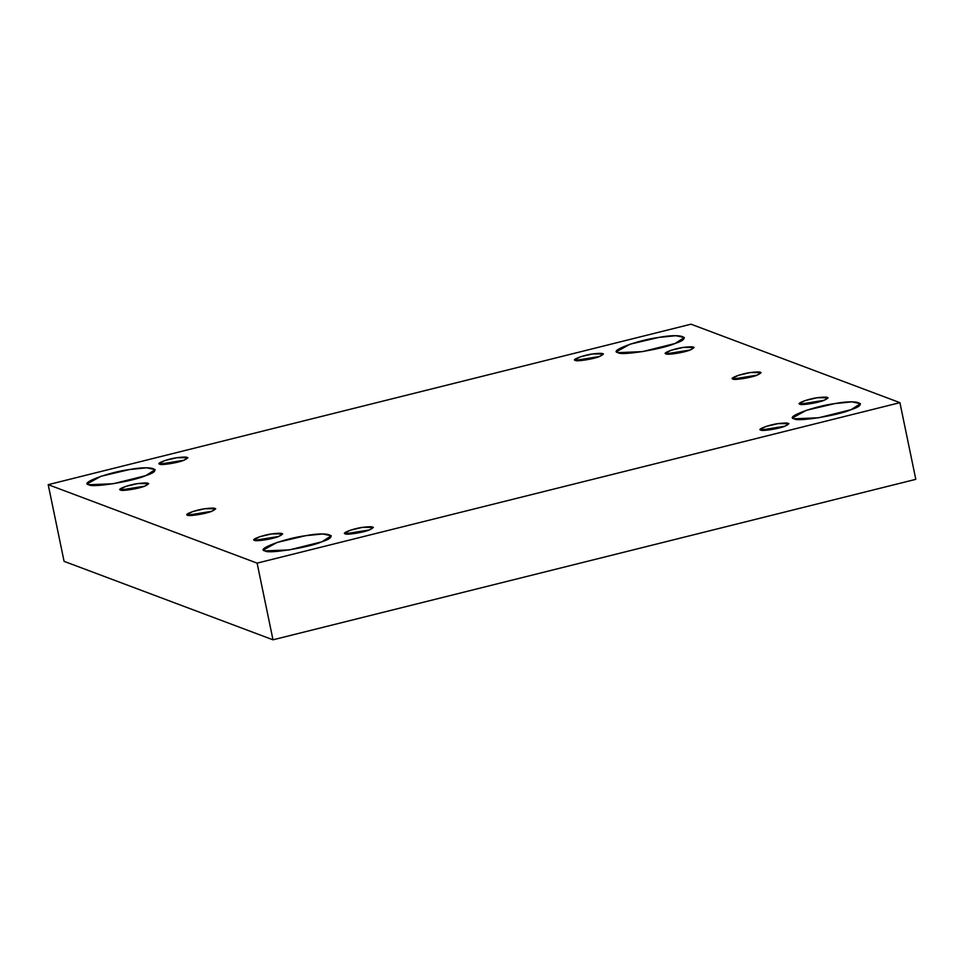 <?xml version="1.0" encoding="UTF-8"?>
<svg xmlns="http://www.w3.org/2000/svg" width="964" height="964" viewBox="0 0 964 964"><rect width="100%" height="100%" fill="white"/><g stroke="black" fill="none" stroke-linecap="round" stroke-linejoin="round"><path stroke-width="1.45" d="M88.941 484.747L113.294 483.735L145.757 475.638L155.18 469.649L146.673 467.805L129.525 469.54L100.967 476.276L87.64 483.627L88.941 484.747C78.795 483.362 108.619 472.191 129.525 469.54C152.396 465.178 164.314 469.649 145.757 475.638C133.044 481.373 91.303 488.061 88.941 484.747M159.735 464.142L183.883 460.274L187.896 457.719L176.99 457.683L164.844 460.539L159.18 463.672L159.735 464.142C155.421 463.551 168.097 458.804 176.99 457.683C188.088 456.346 190.39 457.213 183.883 460.274C178.485 462.708 160.747 465.552 159.735 464.142M575.291 360.403L599.439 356.535L603.44 353.981L592.547 353.945L580.4 356.801L574.737 359.933L575.291 360.403C570.977 359.813 583.654 355.065 592.547 353.945C603.645 352.607 605.946 353.475 599.439 356.535C594.029 358.969 576.291 361.813 575.291 360.403M618.129 352.643L642.47 351.631L674.933 343.533L684.356 337.545L675.848 335.701L658.713 337.436L630.143 344.172L616.815 351.523L618.129 352.643C607.971 351.257 637.794 340.087 658.713 337.436C681.572 333.074 693.49 337.545 674.933 343.533C662.22 349.269 620.479 355.957 618.129 352.643M665.991 353.872L690.128 350.004L694.14 347.45L683.235 347.414L671.089 350.269L665.425 353.402L665.991 353.872C661.678 353.282 674.342 348.534 683.235 347.414C694.333 346.076 696.635 346.932 690.128 350.004C684.729 352.438 666.992 355.282 665.991 353.872M732.965 379.033L757.114 375.153L761.114 372.61L750.221 372.562L738.075 375.43L732.411 378.563L732.965 379.033C728.651 378.442 741.328 373.695 750.221 372.562C761.319 371.236 763.621 372.092 757.114 375.153C751.715 377.599 733.966 380.443 732.965 379.033M799.951 404.193L824.1 400.313L828.1 397.771L817.207 397.722L805.061 400.59L799.397 403.711L799.951 404.193C795.637 403.603 808.314 398.855 817.207 397.722C828.305 396.397 830.606 397.252 824.1 400.313C818.689 402.759 800.951 405.603 799.951 404.193M794.252 418.798L818.593 417.786L851.055 409.688L860.478 403.699L851.983 401.855L834.836 403.591L806.266 410.327L792.938 417.677L794.252 418.798C784.094 417.412 813.917 406.242 834.836 403.591C857.695 399.229 869.624 403.699 851.055 409.688C838.343 415.424 796.601 422.112 794.252 418.798M760.789 430.077L784.925 426.209L788.938 423.654L778.032 423.618L765.898 426.474L760.235 429.607L760.789 430.077C756.475 429.486 769.139 424.738 778.032 423.618C789.13 422.28 791.432 423.148 784.925 426.209C779.527 428.643 761.789 431.486 760.789 430.077M345.233 533.815L369.381 529.935L373.381 527.392L362.476 527.356L350.342 530.212L344.678 533.345L345.233 533.815C340.919 533.225 353.595 528.477 362.476 527.356C373.586 526.019 375.888 526.874 369.381 529.935C363.97 532.381 346.233 535.225 345.233 533.815M265.064 550.89L289.417 549.89L321.88 541.792L331.303 535.803L322.795 533.96L305.648 535.695L277.09 542.431L263.762 549.781L265.064 550.89C254.918 549.516 284.742 538.346 305.648 535.695C328.519 531.333 340.437 535.803 321.88 541.792C309.167 547.528 267.426 554.216 265.064 550.89M254.544 540.346L278.68 536.478L282.693 533.923L271.788 533.887L259.653 536.743L253.99 539.876L254.544 540.346C250.23 539.756 262.895 535.008 271.788 533.887C282.886 532.55 285.187 533.417 278.68 536.478C273.282 538.912 255.544 541.756 254.544 540.346M187.558 515.186L211.706 511.318L215.707 508.763L204.802 508.727L192.667 511.583L187.004 514.716L187.558 515.186C183.244 514.595 195.921 509.848 204.802 508.727C215.912 507.389 218.201 508.257 211.706 511.318C206.296 513.752 188.558 516.596 187.558 515.186M120.572 490.025L144.721 486.157L148.721 483.615L137.816 483.567L125.681 486.434L120.018 489.555L120.572 490.025C116.258 489.447 128.935 484.687 137.816 483.567C148.926 482.229 151.228 483.097 144.721 486.157C139.31 488.591 121.572 491.435 120.572 490.025M691.007 324.193L899.918 402.663L915.8 479.337L899.918 402.663L257.111 563.133L48.2 484.663L64.082 561.337L272.993 639.807L257.111 563.133L272.993 639.807L915.8 479.337L272.993 639.807L64.082 561.337L48.2 484.663L691.007 324.193L48.2 484.663L257.111 563.133L899.918 402.663L691.007 324.193"/></g></svg>
